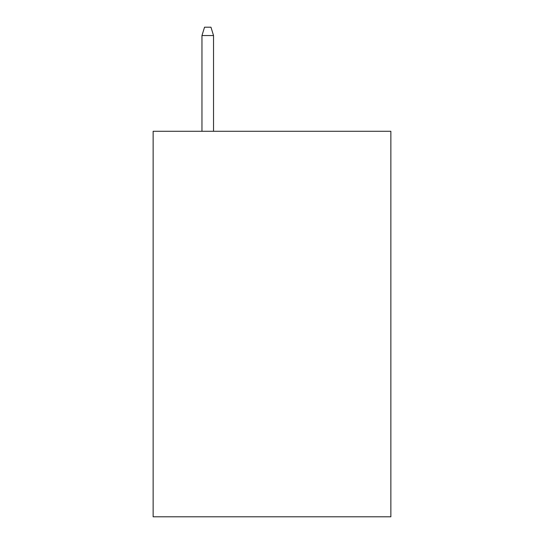 <?xml version="1.0" encoding="UTF-8"?>
<svg xmlns="http://www.w3.org/2000/svg" width="544" height="544" viewBox="0 0 544 544"><rect width="100%" height="100%" fill="white"/><g stroke="black" fill="none" stroke-linecap="round" stroke-linejoin="round"><path stroke-width="0.82" d="M390.864 131.288L390.864 516.8L153.136 516.8L153.136 131.288L390.864 131.288M213.534 131.288L213.534 35.55L201.967 35.55L201.967 131.288M201.967 35.55L204.537 27.2L210.963 27.2L213.534 35.55"/></g></svg>
